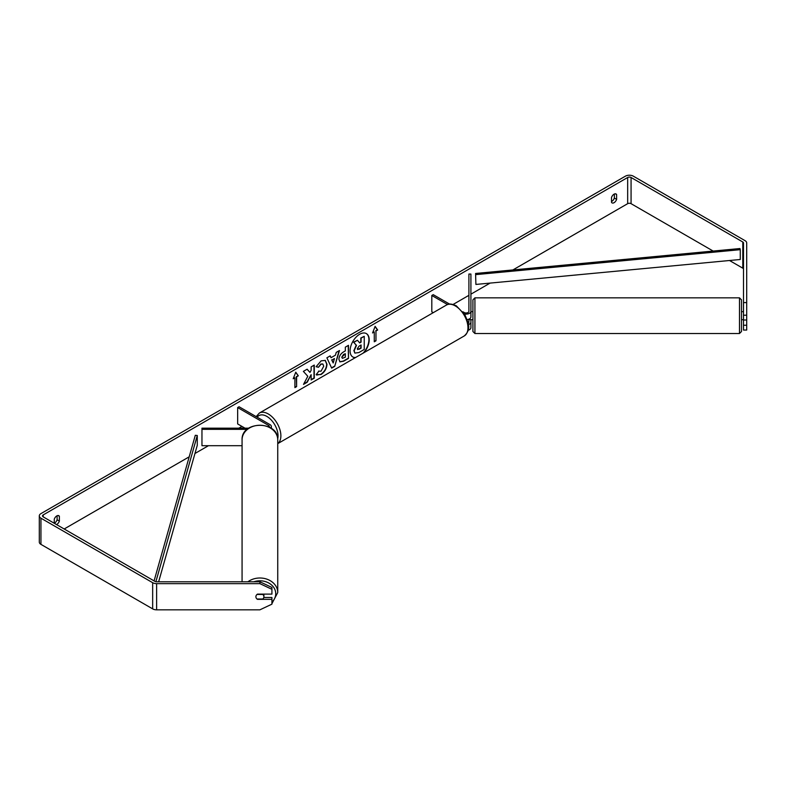 <?xml version="1.0" encoding="UTF-8"?>
<svg xmlns="http://www.w3.org/2000/svg" width="786" height="786" viewBox="0 0 786 786"><rect width="100%" height="100%" fill="white"/><g stroke="black" fill="none" stroke-linecap="round" stroke-linejoin="round"><path stroke-width="1.18" d="M468.377 324.598A4.814 2.78 0 0 0 470.912 322.142L470.912 327.713A4.814 2.78 180 0 1 468.191 330.218M468.161 323.252A2.81 1.621 0 0 0 468.908 322.142L468.908 319.165M464.388 313.938A4.814 2.78 180 0 0 470.912 311.344L470.912 274.049L468.908 274.049L468.908 311.344A2.81 1.621 180 0 1 467.179 312.838A2.81 1.621 180 0 1 464.123 312.494L462.875 311.767M433.243 312.671L431.809 311.836L431.809 295.477L433.224 294.652L449.563 304.084M447.519 304.546L431.809 295.477M470.912 311.344L470.912 316.905A4.814 2.78 180 0 1 467.159 319.617M470.912 322.142L470.912 319.627M270.728 427.948A4.814 2.78 0 0 0 271.376 426.552A4.814 2.78 0 0 0 269.962 424.587L239.072 406.755L237.657 407.57L237.657 423.929L244.996 428.174M269.215 427.083A2.81 1.621 0 0 0 269.372 426.552A2.81 1.621 0 0 0 268.547 425.403L237.657 407.57M247.207 429.333L201.963 429.333L201.963 428.174L248.74 428.174M201.963 429.333L201.963 445.691L242.068 445.691M242.068 581.787L242.068 439.826A17.842 14.561 -0 0 1 259.901 425.255A17.842 14.561 -0 0 1 277.743 439.826L277.743 592.565A17.842 14.561 180 0 0 267.122 579.243A17.842 14.561 180 0 0 247.904 581.787M263.909 594.118L263.909 596.731A4.009 3.272 -0 0 1 262.77 599.02L257.042 599.02A4.009 3.272 -0 0 1 255.892 596.731A4.009 3.272 -0 0 1 257.042 594.442L262.77 594.442A4.009 3.272 -0 0 1 263.909 596.731M363.977 352.659A13.519 7.801 120 0 0 366.404 333.608A13.519 7.801 120 0 0 359.644 334.276A13.519 7.801 120 0 0 350.811 346.194A13.519 7.801 120 0 0 352.885 357.031A13.519 7.801 120 0 0 355.311 357.659M363.083 353.169A13.519 7.801 120 0 0 366.266 333.529M54.263 523.25A4.009 2.319 120 0 0 54.548 523.103A4.009 2.319 120 0 0 57.103 519.782L57.103 515.754M56.513 524.567A4.009 2.319 120 0 0 56.818 524.409A4.009 2.319 120 0 0 59.363 521.089L59.363 516.274A4.009 2.319 120 0 0 58.822 515.704A4.009 2.319 120 0 0 54.263 519.222L54.263 523.26M614.347 194.034L614.347 198.062A4.009 2.319 -60 0 1 611.793 201.373A4.009 2.319 -60 0 1 611.508 201.521M614.062 202.69A4.009 2.319 -60 0 1 612.058 202.886A4.009 2.319 -60 0 1 611.508 202.316L611.508 197.492A4.009 2.319 -60 0 1 616.067 193.975A4.009 2.319 -60 0 1 616.617 194.555L616.617 199.369A4.009 2.319 -60 0 1 614.062 202.69M307.798 376.268L303.514 384.383L307.238 382.232L311.138 374.667L311.138 379.972L314.282 378.164L314.282 365.068L311.138 366.885L311.138 370.265L309.989 372.407L307.139 369.194L303.367 371.375L307.798 376.268M331.044 357.709L335.435 355.174L336.241 352.393L339.483 350.517L334.689 366.394L331.672 368.133L326.878 357.797L330.228 355.861L331.044 357.709L330.061 355.96M713.157 251.058L631.07 203.672A2.407 1.385 0 0 0 627.67 203.672L512.855 269.962M490.1 283.098L470.912 294.17M468.908 295.33L453.1 304.457M241.901 426.385L238.816 428.174M208.467 445.691L194.957 453.493M189.21 456.813L64.187 528.988M743.497 302.59L746.7 302.59L746.7 315.206L743.497 315.206L743.497 242.962A2.407 1.385 0 0 0 742.79 241.99L631.07 177.489A2.407 1.385 0 0 0 627.67 177.489L43.21 514.918A2.407 1.385 0 0 0 42.503 515.901A2.407 1.385 0 0 0 43.21 516.883L154.93 581.385A2.407 1.385 0 0 0 156.63 581.787L259.901 581.787L271.927 587.456L271.927 594.118L257.494 594.118A4.009 3.272 -0 0 0 255.892 596.731A4.009 3.272 -0 0 0 257.494 599.354L271.927 599.354L271.927 604.159L259.901 609.828L156.63 609.828A5.61 3.242 0 0 1 152.661 608.875L40.941 544.374A5.61 3.242 0 0 1 39.3 542.085L39.3 515.901A5.61 3.242 0 0 0 40.941 518.19L152.661 582.691A5.61 3.242 0 0 0 156.63 583.644L259.901 583.644L259.901 581.787M293.207 378.764L295.762 372.191L298.307 375.826L296.607 376.799L296.607 386.624L294.907 387.606L294.907 377.781L293.207 378.764M375.973 330.985L377.673 330.002L375.119 326.377L372.574 332.95L374.274 331.967L374.274 341.782L375.973 340.8L375.973 330.985L375.973 340.8M338.913 359.34L338.913 359.3C339.13 356.068 340.751 353.553 343.787 351.774L345.339 350.88L345.339 347.137L348.483 345.319L348.483 358.416L343.62 361.216L339.955 361.874L338.913 359.34M318.556 371.11L321.032 371.218L323.734 366.197L322.859 364.026L321.032 364.223L318.468 367.288L316.11 366.708L321.13 360.853L325.296 360.401L326.976 364.282C326.701 368.624 324.706 372.043 321.002 374.549L316.188 374.588L318.792 371.297M316.837 375.099L316.188 374.588M746.7 302.59L746.7 242.962A5.61 3.242 0 0 0 745.059 240.673L633.339 176.172A5.61 3.242 0 0 0 625.401 176.172L40.941 513.612A5.61 3.242 0 0 0 39.3 515.901M271.927 589.313L259.901 583.644M263.801 597.498L271.927 597.498L271.927 599.354M743.497 325.247L746.7 325.247L746.7 330.051L743.497 330.051L743.497 320.01L746.7 320.01L746.7 315.206M743.497 269.146A2.407 1.385 0 0 0 742.79 268.173L729.516 260.51M743.497 315.206L743.497 320.01M746.7 325.247L746.7 320.01M616.617 194.555L615.3 193.788M616.617 199.369L614.347 198.062M59.363 516.274L58.056 515.518M59.363 521.089L57.103 519.782M354.908 353.12L354.162 350.752L356.5 345.378L353.788 342.372L357.424 340.269L359.713 342.922L361.088 342.126L361.088 338.157L364.242 336.339L364.242 349.456L358.868 352.56L354.859 353.091L353.877 350.595L356.215 345.211L353.788 342.372M359.526 342.706L360.813 341.959L360.813 337.99L364.242 336.339M353.504 342.205L357.424 340.269M352.747 356.942A13.519 7.801 120 0 0 355.645 357.473M295.703 372.348L298.307 375.826M298.022 375.659L296.607 376.799M296.322 376.641L296.607 386.624M294.907 387.272L296.322 386.457M293.375 378.341L294.907 377.781M375.688 340.643L374.274 341.458M372.731 332.527L374.274 331.967M375.688 330.818L377.388 329.835L375.06 326.524M334.472 358.544L331.947 359.998L333.205 362.975L334.472 358.544L331.947 359.998M331.663 359.831L333.205 362.975M339.08 350.752L334.689 366.394M334.404 366.227L331.554 367.868M345.339 353.72L343.57 354.417L341.772 357.158L342.431 358.318L345.339 357.178L345.339 353.72L341.772 357.198L342.303 358.21M348.198 345.486L348.483 358.416M348.198 358.249L343.335 361.059L339.817 361.786M309.989 372.407L307.041 369.243M311.138 379.648L313.997 377.997L313.997 365.235M303.76 383.912L306.953 382.065L311.138 374.667M325.149 360.322L326.691 364.124C326.416 368.457 324.421 371.876 320.717 374.382L316.699 375.01M322.712 363.957L320.747 364.056L318.468 367.288M318.192 367.121L316.149 366.62M357.325 348.738L359.035 349.318L361.088 348.119L361.088 344.975L359.015 346.174L357.325 348.699L357.669 349.593M357.542 349.485L360.813 347.962L360.813 345.142M474.921 333.519L472.917 331.515L472.917 299.849L474.921 297.845L474.921 333.519L739.488 333.519L739.488 297.845L741.493 299.849L741.493 331.515L741.493 319.696L743.094 319.696M472.917 299.849L472.917 306.54M743.497 315.048L743.497 311.737M470.912 315.048L470.912 311.737M471.315 319.627L468.908 319.627M743.094 311.678L741.493 311.678L741.493 306.54M475.579 273.469L475.903 284.434L475.579 273.469L739.95 248.533L740.274 249.673L740.274 259.488L475.903 284.434M740.274 249.673L475.903 274.619M154.085 580.893L195.292 435.297L197.276 435.483L197.276 445.298L158.644 581.787M155.883 581.719L197.276 435.483M268.547 425.403L268.547 426.759M253.819 581.787A15.838 12.93 -0 0 1 275.739 593.725A15.838 12.93 -0 0 1 271.927 602.135M627.67 177.489L627.67 203.672M43.21 514.918L43.21 516.883M156.63 583.644L156.63 609.828M631.07 177.489L631.07 203.672M742.79 241.99L742.79 268.173M40.941 518.19L40.941 544.374M152.661 582.691L152.661 608.875M464.251 335.956A17.842 10.297 -120 0 0 466.992 321.661A17.842 10.297 -120 0 0 455.34 305.941A17.842 10.297 -120 0 0 446.419 305.066C448.433 303.455 451.734 303.72 456.342 305.842L465.017 314.99L467.945 322.26C469.763 327.546 468.525 332.114 464.251 335.956L277.743 443.638M446.419 305.066L259.341 413.063A17.842 10.297 60 0 1 268.262 413.947A17.842 10.297 60 0 1 279.757 429.146A17.842 10.297 60 0 1 277.743 443.599M277.694 438.785A15.838 9.137 -120 0 0 266.847 416.403A15.838 9.137 -120 0 0 257.189 417.209M271.376 426.552L271.376 428.38M271.927 603.609L277.743 592.565M242.068 439.826C241.194 420.49 278.617 420.49 277.743 439.826M474.921 297.845L739.488 297.845M471.315 311.678L472.917 311.678M471.315 319.696L472.917 319.696M739.488 333.519L741.493 331.515M259.341 413.063L256.167 416.619"/></g></svg>
